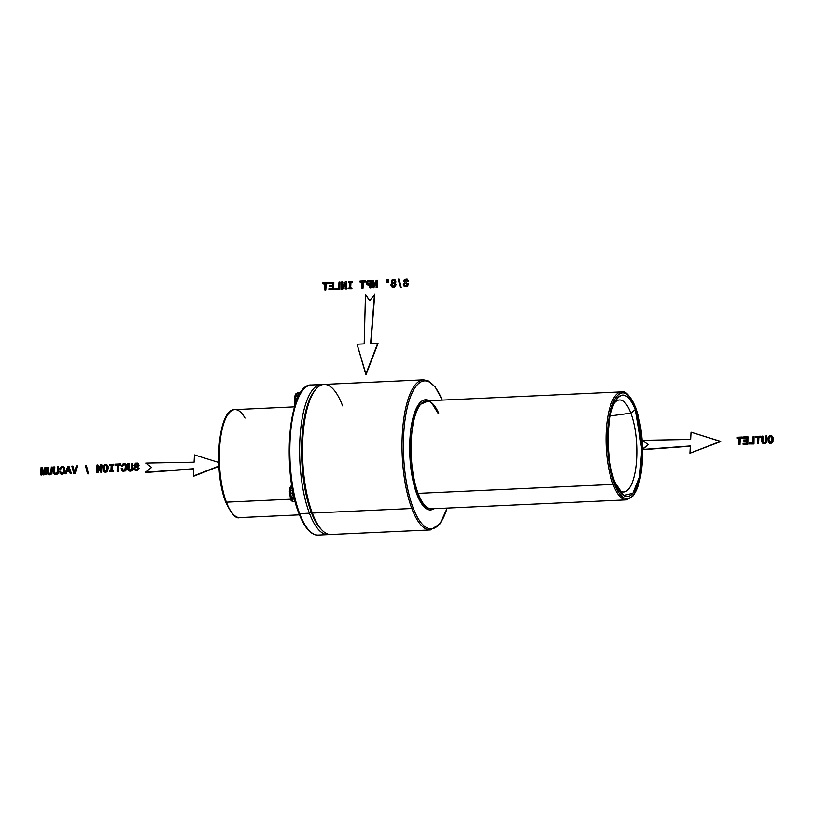 <?xml version="1.0" encoding="UTF-8"?>
<svg xmlns="http://www.w3.org/2000/svg" width="814" height="814" viewBox="0 0 814 814"><rect width="100%" height="100%" fill="white"/><g stroke="black" fill="none" stroke-linecap="round" stroke-linejoin="round"><path stroke-width="1.22" d="M297.7 398.148A8.649 2.849 -92.6 0 1 300.651 392.663M300.865 392.806L297.659 398.646C288.665 417.684 286.487 459.127 292.826 490.873L298.84 512.932A1.079 0.722 -20.7 0 0 299.644 513.654A1.079 0.722 159.3 0 1 298.85 513.268C306.196 532.743 314.723 535.704 318.233 535.113A75.142 24.746 87.4 0 1 299.644 513.654L309.412 513.207A75.142 24.746 -92.6 0 1 300.427 431.735A75.142 24.746 -92.6 0 1 321.123 384.534A75.142 24.746 -92.6 0 1 322.568 384.595A75.142 24.746 -92.6 0 0 300.62 429.721A75.142 24.746 -92.6 0 0 309.412 513.207L299.644 513.654A75.142 24.746 87.4 0 0 318.233 535.113L328.001 534.666A75.142 24.746 -92.6 0 1 309.412 513.207L311.162 512.047L309.412 513.207A75.142 24.746 -92.6 0 0 329.436 534.472A75.142 24.746 -92.6 0 1 328.001 534.666M296.235 396.367L297.934 396.286L296.235 396.367L295.767 397.212L296.235 396.367M295.624 398.768L297.456 398.687L295.624 398.768M295.065 501.2A8.649 2.849 -92.6 0 1 292.816 491.188M321.123 384.534L311.345 384.981A75.142 24.746 87.4 0 0 290.649 432.183A75.142 24.746 87.4 0 0 299.644 513.654A75.142 24.746 87.4 0 1 290.649 432.183A75.142 24.746 87.4 0 1 311.345 384.981C288.665 383.323 281.624 470.889 298.85 513.268M291.738 485.002L290.018 487.444L289.346 491.259L290.557 499.145C290.863 500.59 292.023 501.465 294.037 501.78A8.649 2.849 87.4 0 1 290.802 490.781A2.167 0.59 -177 0 0 289.346 491.259A2.167 0.59 -177 0 0 289.469 491.463A2.167 0.59 3 0 1 289.346 491.259A2.167 0.59 3 0 1 290.802 490.781A8.649 2.849 87.4 0 1 291.85 485.755A8.649 2.849 87.4 0 0 290.802 490.781L292.725 490.7M293.366 497.547A6.492 2.137 -92.6 0 1 292.043 499.684L293.366 497.547M294.037 501.78A8.649 2.849 87.4 0 0 295.024 501.159M291.361 497.537L293.427 497.547L291.361 497.537M315.008 390.282A73.616 24.237 87.4 0 0 311.162 512.047A73.616 24.237 87.4 0 0 321.388 529.497M290.598 499.226L226.384 502.167A54.06 17.796 87.4 0 0 239.754 517.602A54.06 17.796 87.4 0 1 226.384 502.167L290.598 499.226M245.004 418.081A54.06 17.796 87.4 0 0 234.808 409.605A54.06 17.796 87.4 0 0 219.922 443.559A54.06 17.796 87.4 0 0 226.384 502.167A1.079 0.722 159.3 0 1 225.59 501.78A1.079 0.722 -20.7 0 0 226.384 502.167A54.06 17.796 87.4 0 1 219.922 443.559A54.06 17.796 87.4 0 1 234.808 409.605C218.111 408.597 213.299 471.306 225.59 501.78C231.278 513.939 235.999 519.22 239.754 517.602L299.471 514.865M290.781 493.121L292.826 493.03L290.781 493.121M291.351 497.496L293.396 497.405L291.351 497.496M342.592 405.86A75.142 24.746 87.4 0 0 315.608 389.509A75.142 24.746 87.4 0 0 312.301 513.074L311.162 512.047A73.616 24.237 -92.6 0 1 314.408 391.005L315.608 389.509M225.814 502.035L225.58 501.444A1.079 0.722 -20.7 0 0 225.59 501.78M225.58 501.444A52.981 17.44 -92.6 0 1 228.337 413.817L228.337 413.817M311.162 512.047L312.301 513.074A75.142 24.746 87.4 0 0 322.059 530.219L320.726 528.846A73.616 24.237 -92.6 0 1 311.162 512.047M447.242 508.089L439.987 523.89L430.413 529.965A75.142 24.746 -92.6 0 1 411.823 508.506A1.079 0.722 -20.7 0 0 413.054 507.692A74.064 24.389 -92.6 0 1 408.16 404.07A74.064 24.389 -92.6 0 1 442.165 400.091A74.064 24.389 87.4 0 0 408.16 404.07A74.064 24.389 87.4 0 0 413.054 507.692A1.079 0.722 159.3 0 1 411.823 508.506A75.142 24.746 -92.6 0 1 402.838 427.045A75.142 24.746 -92.6 0 1 423.524 379.843L324.003 384.401A75.142 24.746 87.4 0 0 303.317 431.603A75.142 24.746 87.4 0 0 312.301 513.074L411.823 508.506L312.301 513.074A75.142 24.746 87.4 0 0 330.891 534.533L430.413 529.965A75.142 24.746 -92.6 0 1 411.823 508.506A75.142 24.746 -92.6 0 1 402.838 427.045A75.142 24.746 -92.6 0 1 423.524 379.843L428.174 380.81L435.266 387.016L442.287 400.091M413.054 507.692A74.064 24.389 87.4 0 0 447.11 508.099A74.064 24.389 -92.6 0 1 413.054 507.692M416.87 494.19L425.112 507.783L434.035 508.699A55.138 18.152 87.4 0 1 416.87 494.19A1.079 0.722 159.3 0 1 418.111 493.376A1.079 0.722 -20.7 0 0 416.87 494.19L410.398 463.522L410.826 429.446L417.989 405.352L429.09 400.692A55.138 18.152 87.4 0 0 410.826 429.446A55.138 18.152 87.4 0 0 416.87 494.19M642.653 449.715L638.552 484.818L633.363 495.655L626.475 499.877A54.06 17.796 -92.6 0 1 613.105 484.432L418.111 493.376A54.06 17.796 87.4 0 0 431.481 508.811A54.06 17.796 -92.6 0 1 418.111 493.376A54.06 17.796 -92.6 0 1 411.65 434.768A54.06 17.796 -92.6 0 1 426.536 400.814A54.06 17.796 -92.6 0 1 438.685 413.237M431.481 508.811L626.475 499.877A54.06 17.796 -92.6 0 1 613.105 484.432A54.06 17.796 -92.6 0 1 606.634 425.824A54.06 17.796 -92.6 0 1 621.52 391.87L426.536 400.814A54.06 17.796 87.4 0 0 411.65 434.768A54.06 17.796 87.4 0 0 418.111 493.376L613.105 484.432A1.079 0.722 -20.7 0 0 614.336 483.618A52.981 17.44 87.4 0 0 633.211 495.35A52.981 17.44 87.4 0 0 642.592 449.715A52.981 17.44 -92.6 0 1 633.211 495.35A52.981 17.44 -92.6 0 1 614.336 483.618A1.079 0.722 159.3 0 1 613.105 484.432A54.06 17.796 -92.6 0 1 606.634 425.824A54.06 17.796 -92.6 0 1 621.52 391.87C625.274 390.262 629.995 395.533 635.693 407.702A1.079 0.722 -20.7 0 0 635.469 407.438M618.111 489.204A46.052 15.161 87.4 0 0 622.995 491.982A46.052 15.161 87.4 0 0 636.253 463.99A46.052 15.161 87.4 0 0 630.84 413.136L610.266 415.954L630.84 413.136A46.052 15.161 87.4 0 0 618.782 400.05A46.052 15.161 87.4 0 0 614.173 403.266A46.052 15.161 -92.6 0 1 630.84 413.136A46.052 15.161 -92.6 0 1 635.388 470.543A46.052 15.161 -92.6 0 1 618.111 489.204M642.572 448.941A52.981 17.44 87.4 0 0 635.703 408.038A1.079 0.722 -20.7 0 0 635.693 407.702A1.079 0.722 159.3 0 1 635.703 408.038A52.981 17.44 87.4 0 0 611.039 408.77A52.981 17.44 87.4 0 0 614.336 483.618A52.981 17.44 -92.6 0 1 611.039 408.77A52.981 17.44 -92.6 0 1 635.703 408.038A52.981 17.44 -92.6 0 1 642.572 448.941M614.784 482.061A50.783 16.718 87.4 0 0 619.596 491.503A50.783 16.718 87.4 0 0 641.859 449.542L690.303 446.225L642.114 449.745L648.188 444.637L642.317 440.323L648.188 444.637L641.829 449.511L639.672 476.19L632.875 493.294L623.605 495.482L614.784 482.061A50.783 16.718 87.4 0 1 615.445 400.834A50.783 16.718 87.4 0 1 635.256 409.595L630.84 413.136L635.256 409.595C628.021 392.613 620.929 390.628 614 403.632C605.962 419.993 606.369 461.08 614.784 482.061M641.859 449.491A50.783 16.718 87.4 0 0 635.256 409.595L641.859 449.491M295.736 403.072A8.649 2.849 87.4 0 1 298.056 392.623A8.649 2.849 87.4 0 1 298.891 392.948A2.167 1.954 -50.4 0 0 296.734 395.126A6.492 2.137 -92.6 0 0 296.265 394.892L296.734 395.126A2.167 1.954 129.6 0 1 298.891 392.948A8.649 2.849 87.4 0 1 299.104 393.152A8.649 2.849 87.4 0 0 298.891 392.948L299.298 392.928M296.734 395.126L297.548 396.306A6.492 2.137 -92.6 0 0 296.734 395.126M408.587 284.055L407.061 286.436L407.845 285.918L406.044 286.66L407.061 286.436L403.917 285.867L404.975 286.528L403.306 284.228L404.568 282.377L403.744 280.952L404.416 279.487L407.071 279.009L408.567 281.359L408.465 280.392L408.557 281.43L407.641 281.471L408.557 281.43L407.356 281.237L406.654 279.823L405.107 280.097L405.799 280.097L405.107 280.097L404.802 281.461L406.725 282.224L406.674 283.058L406.725 282.224L406.674 283.058L404.741 283.221L405.525 283.18L404.436 283.638L405.026 283.455L404.304 284.178L404.66 285.215L406.389 285.409L407.356 283.862L408.587 284.055M408.302 283.821L406.776 286.202L403.917 285.867L403.306 284.228L404.568 282.377L403.744 280.952L404.416 279.487L407.071 279.009L408.282 281.125L407.356 281.237L406.654 279.823L405.107 280.097L404.802 281.461L406.44 281.99L406.4 282.814L404.436 283.638L404.66 285.215L406.389 285.409L407.356 283.862L408.302 283.821M401.241 287.647L400.244 287.444L401.241 287.647L399.196 279.304L401.241 287.647L400.529 287.678L398.199 279.11L398.921 279.07L401.241 287.647M400.956 287.413L400.244 287.444L398.199 279.11L398.921 279.07L400.956 287.413M394.688 282.814L396.021 284.208L395.329 286.518L395.848 285.765L393.477 287.24L394.536 287.006L391.422 286.447L392.45 287.108L390.852 284.819L392.134 282.926L391.31 281.949L391.951 280.067L393.589 279.467L395.472 280.158L395.919 281.99L394.688 282.814L395.777 284.595L394.251 286.772L391.422 286.447L390.852 284.819L392.134 282.926L391.31 281.949L391.951 280.067L393.589 279.467L395.187 279.924L395.635 281.756L394.688 282.814M395.034 282.997L395.726 282.417L395.034 282.997M394.79 284.615L394.444 283.659L392.775 283.465L393.671 283.577L392.297 283.76L393.06 283.699L391.982 284.188L392.582 283.994L391.921 285.348L393.243 286.121L394.668 285.215L394.444 283.659L392.775 283.465L391.849 284.747L392.643 286.05L394.342 285.683L394.79 284.615M394.729 281.369L394.444 280.565L393.03 280.413L393.834 280.535L392.623 280.647L393.315 280.647L392.623 280.647L392.307 281.949L393.427 282.58L394.627 281.837L394.444 280.565L393.03 280.413L392.246 281.481L392.918 282.529L394.363 282.224L394.729 281.369M388.787 279.721L388.634 282.57L388.787 279.721L388.634 282.57L387.932 282.611L388.634 282.57L387.647 282.366L387.8 279.517L388.787 279.721M388.502 279.487L388.349 282.336L387.647 282.366L387.8 279.517L388.502 279.487M387.291 279.792L387.138 282.641L387.291 279.792L387.138 282.641L386.457 282.672L387.138 282.641L386.172 282.438L386.314 279.589L387.291 279.792M387.006 279.558L386.853 282.407L386.172 282.438L386.314 279.589L387.006 279.558M377.258 287.769L376.119 287.576L377.258 287.769L377.36 280.26L377.258 287.769L376.119 287.576L376.434 281.613L373.667 287.932L376.383 282.509L373.667 287.932L372.283 287.749L373.667 287.932L372.283 287.749L372.67 280.474L373.809 280.667L373.219 286.396L376.231 280.311L377.36 280.26L377.258 287.769M373.545 285.734L373.809 280.667L373.545 285.734M376.974 287.535L376.119 287.576L376.434 281.613L373.382 287.698L372.283 287.749L372.67 280.474L373.524 280.433L373.219 286.396L376.231 280.311L377.36 280.26L376.974 287.535M370.889 288.064L369.658 287.871L370.889 288.064L371.276 280.789L370.889 288.064L369.943 288.105L369.821 284.798L367.999 285.083L369.057 285.083L366.381 283.832L366.442 281.949L367.582 280.84L370.991 280.555L370.889 288.064M368.396 281.868L367.358 282.234L367.928 282.092L367.358 282.234L367.562 283.771L369.871 283.903L369.994 281.481L368.396 281.868M370.604 287.83L369.658 287.871L369.821 284.798L367.714 284.839L366.381 283.832L366.442 281.949L367.582 280.84L370.991 280.555L370.604 287.83M368.732 281.542L367.643 281.858L367.307 283.414L369.871 283.903L369.994 281.481L368.732 281.542M363.003 288.421L361.772 288.237L363.003 288.421L363.339 282.031L365.506 281.929L365.557 281.054L365.506 281.929L363.054 281.797L363.003 288.421L362.057 288.471L362.108 281.837L360.226 282.173L362.098 282.082L360.226 282.173L359.992 281.054L365.272 280.81L365.221 281.695L363.054 281.797L363.003 288.421M362.718 288.187L361.772 288.237L362.108 281.837L359.951 281.939L359.992 281.054L365.272 280.81L365.221 281.695L363.054 281.797L362.718 288.187M350.376 287.881L351.699 287.82L351.933 288.929L351.984 288.054L351.933 288.929L348.066 288.858L351.933 288.929L348.066 288.858L348.117 287.983L349.43 287.922L349.725 282.407L348.687 282.702L349.705 282.651L348.402 282.468L348.453 281.583L352.035 281.42L352.269 282.539L352.309 281.654L352.269 282.539L350.671 282.366L352.269 282.539L350.671 282.366L350.376 287.881L351.699 287.82L351.648 288.695L348.066 288.858L348.117 287.983L349.43 287.922L349.725 282.407L348.402 282.468L348.453 281.583L352.035 281.42L351.984 282.305L350.671 282.366L350.376 287.881M350.671 287.861L350.956 282.6L350.671 287.861M346.296 289.194L345.156 288.99L346.296 289.194L346.398 281.675L346.296 289.194L345.156 288.99L345.472 283.028L342.704 289.357L345.421 283.923L342.704 289.357L341.32 289.173L342.704 289.357L341.32 289.173L341.707 281.898L342.847 282.092L342.256 287.82L345.268 281.736L346.398 281.675L346.296 289.194M342.582 287.149L342.847 282.092L342.582 287.149M346.011 288.96L345.156 288.99L345.472 283.028L342.419 289.123L341.32 289.173L341.707 281.898L342.562 281.858L342.256 287.82L345.268 281.736L346.398 281.675L346.011 288.96M339.845 289.489L334.971 289.458L339.845 289.489L339.947 281.98L339.845 289.489L334.971 289.458L335.022 288.583L338.665 288.41L339 282.02L339.947 281.98L339.845 289.489M339.56 289.255L334.971 289.458L335.022 288.583L338.665 288.41L339 282.02L339.947 281.98L339.56 289.255M333.73 289.764L328.917 289.743L333.73 289.764L333.821 282.255L333.73 289.764L328.917 289.743L328.958 288.858L332.539 288.695L332.672 286.233L329.762 286.609L332.661 286.477L329.762 286.609L329.528 285.511L332.712 285.358L332.834 283.18L329.619 283.577L332.814 283.425L329.619 283.577L329.375 282.458L333.821 282.255L333.73 289.764M333.445 289.53L328.917 289.743L328.958 288.858L332.539 288.695L332.672 286.233L329.487 286.375L329.528 285.511L332.712 285.358L332.834 283.18L329.334 283.343L329.375 282.458L333.821 282.255L333.445 289.53M325.844 290.13L324.613 289.937L325.844 290.13L326.18 283.73L328.347 283.628L328.398 282.753L328.347 283.628L325.895 283.496L325.844 290.13L324.898 290.171L324.949 283.537L323.077 283.872L324.939 283.791L323.077 283.872L322.832 282.763L328.113 282.519L328.073 283.394L325.895 283.496L325.844 290.13M325.559 289.896L324.613 289.937L324.949 283.537L322.792 283.638L322.832 282.763L328.113 282.519L328.073 283.394L325.895 283.496L325.559 289.896M137.912 467.969L139.133 468.162L137.495 470.655L135.358 470.757L136.416 470.879L133.842 469.403L134.371 467.012L137.698 465.455L137.759 464.458L136.548 463.838L137.393 464.133L135.5 464.275L136.243 464.204L135.175 464.753L135.785 464.509L135.277 465.639L135.46 464.987L135.277 465.639L134.056 465.445L135.277 465.639L134.056 465.445L135.582 463.176L138.238 463.502L139.062 465.262L138.472 466.615L135.205 467.612L136.131 467.582L134.809 467.969L135.49 467.847L134.809 467.969L134.748 469.068L136.833 469.617L137.912 467.969L138.848 467.928L138.583 469.047L136.131 470.645L133.842 469.403L134.371 467.012L137.698 465.455L137.759 464.458L136.548 463.838L134.056 465.445L135.582 463.176L137.535 463.095L138.777 465.028L138.187 466.371L134.809 467.969L134.748 469.068L136.833 469.617L137.912 467.969M132.855 468.081L132.356 469.159L132.804 463.339L132.143 470.35L132.641 469.403L130.24 471.164L131.349 470.919L129.161 471.021L130.24 471.164L128.144 470.288L129.161 471.021L127.737 469.383L127.89 463.563L129.131 463.756L128.897 469.597L130.688 469.892L131.492 468.844L131.858 463.38L132.804 463.339L132.855 468.081M129.172 469.81L128.938 469.2L129.172 469.81M132.57 467.847L131.064 470.685L128.144 470.288L127.89 463.563L128.846 463.522L128.897 469.597L130.688 469.892L131.492 468.844L131.858 463.38L132.804 463.339L132.57 467.847M122.538 468.62L123.168 470.238L124.949 469.525L125.478 466.035L124.695 464.58L123.087 464.855L123.809 464.774L122.741 465.333L123.372 465.089L122.761 466.229L123.016 465.577L122.761 466.229L121.5 466.046L122.761 466.229L121.5 466.046L123.189 463.746L125.153 463.756L126.699 465.862L126.231 464.682L126.801 467.49L126.699 465.862L125.926 470.37L126.526 469.139L125.061 471.143L125.926 470.37L123.006 471.296L123.952 471.448L121.978 470.543L123.006 471.296L121.266 468.426L122.538 468.62M122.995 470.095L122.69 469.485L122.995 470.095M122.253 468.386L123.168 470.238L124.949 469.525L125.478 466.035L124.695 464.58L123.525 464.54L122.476 465.995L121.5 466.046L123.189 463.746L125.153 463.756L126.414 465.628L125.651 470.126L122.721 471.062L121.266 468.426L122.253 468.386M118.335 471.51L117.104 471.316L118.335 471.51L118.671 465.109L120.848 465.018L120.889 464.133L120.848 465.018L118.386 464.875L118.335 471.51L117.389 471.55L117.44 464.926L115.568 465.252L117.43 465.17L115.568 465.252L115.334 464.143L120.604 463.899L120.564 464.774L118.386 464.875L118.335 471.51M118.05 471.275L117.104 471.316L117.44 464.926L115.283 465.018L115.334 464.143L120.604 463.899L120.564 464.774L118.386 464.875L118.05 471.275M111.905 470.675L113.227 470.614L113.461 471.733L113.512 470.848L113.461 471.733L109.595 471.662L113.461 471.733L109.595 471.662L109.646 470.777L110.958 470.716L111.253 465.201L110.216 465.496L111.233 465.455L109.931 465.262L109.982 464.387L113.563 464.224L113.797 465.333L113.848 464.458L113.797 465.333L112.2 465.16L113.797 465.333L112.2 465.16L111.905 470.675L113.227 470.614L113.177 471.499L109.595 471.662L109.646 470.777L110.958 470.716L111.253 465.201L109.931 465.262L109.982 464.387L113.563 464.224L113.512 465.099L112.2 465.16L111.905 470.675M112.2 470.665L112.485 465.394L112.2 470.665M108.313 468.335L107.763 469.749L108.211 466.707L106.675 464.601L108.211 466.707L107.448 471.214L108.048 469.983L107.448 471.214L105.474 472.293L106.573 471.998L104.406 472.1L105.474 472.293L103.317 471.153L103.022 466.717L104.497 464.702L106.675 464.601L107.468 465.293L108.313 468.335M107.041 468.152L106.207 465.425L104.304 466.086L105.148 465.72L104.304 466.086L103.734 468.304L104.202 467.277L103.785 469.566L104.019 468.538L104.568 471.021L106.471 470.37L107 466.89L106.207 465.425L104.304 466.086L103.785 469.566L104.568 471.021L106.471 470.37L107.041 468.152M108.028 468.101L106.288 471.764L104.121 471.855L103.317 471.153L103.022 466.717L104.497 464.702L106.675 464.601L107.468 465.293L108.028 468.101M101.628 472.273L100.498 472.079L101.628 472.273L102.015 464.998L101.628 472.273L100.498 472.079L100.804 466.117L98.046 472.435L100.763 467.012L98.046 472.435L96.937 472.486L98.046 472.435L96.663 472.252L97.039 464.977L98.189 465.17L97.588 470.909L100.61 464.814L101.73 464.763L101.628 472.273M97.924 470.238L98.189 465.17L97.924 470.238M101.353 472.039L100.498 472.079L100.804 466.117L97.761 472.201L96.663 472.252L97.039 464.977L97.904 464.936L97.588 470.909L100.61 464.814L101.73 464.763L101.353 472.039M88.451 473.85L87.464 473.646L88.451 473.85L86.416 465.516L88.451 473.85L87.749 473.88L85.419 465.313L86.131 465.282L88.451 473.85M88.177 473.616L87.464 473.646L85.419 465.313L86.131 465.282L88.177 473.616M73.107 466.31L74.288 472.191L76.455 465.913L77.717 466.107L75.03 473.494L77.717 466.107L75.03 473.494L74.003 473.545L75.03 473.494L73.718 473.31L71.846 466.127L73.107 466.31L74.43 471.805L73.107 466.31M72.822 466.076L74.288 472.191L76.455 465.913L77.432 465.862L74.746 473.26L73.718 473.31L71.846 466.127L72.822 466.076M71.449 473.656L70.218 473.463L71.449 473.656L68.946 466.259L71.449 473.656L70.218 473.463L69.587 471.367L66.738 471.489L69.658 471.611L66.738 471.489L66.158 473.901L67.023 471.723L66.158 473.901L64.906 473.707L66.158 473.901L64.906 473.707L67.898 466.3L68.946 466.259L71.449 473.656M69.302 470.482L68.366 467.328L67.104 470.584L69.302 470.482L68.366 467.328L67.104 470.584L69.302 470.482M67.481 470.573L68.529 467.877L67.481 470.573M71.164 473.422L70.218 473.463L69.587 471.367L66.738 471.489L65.873 473.667L64.906 473.707L67.898 466.3L68.946 466.259L71.164 473.422M60.612 471.459L61.243 473.076L63.024 472.364L63.553 468.874L62.77 467.419L61.162 467.694L61.884 467.612L60.816 468.172L61.447 467.928L60.836 469.068L61.101 468.416L60.836 469.068L59.575 468.884L60.836 469.068L59.575 468.884L61.264 466.585L63.227 466.595L64.774 468.701L64.306 467.521L64.876 470.329L64.774 468.701L64.001 473.209L64.601 471.978L63.136 473.992L64.001 473.209L61.081 474.135L62.027 474.287L60.053 473.382L61.081 474.135L59.341 471.265L60.612 471.459M61.07 472.934L60.765 472.324L61.07 472.934M60.328 471.225L61.243 473.076L63.024 472.364L63.553 468.874L62.77 467.419L61.599 467.378L60.551 468.833L59.575 468.884L61.264 466.585L63.227 466.595L64.489 468.467L63.726 472.965L60.796 473.901L59.341 471.265L60.328 471.225M58.547 471.489L58.048 472.568L58.496 466.748L57.835 473.758L58.333 472.802L55.932 474.572L57.041 474.328L54.853 474.43L55.932 474.572L53.836 473.697L54.853 474.43L53.429 472.792L53.582 466.971L54.823 467.165L54.589 473.005L56.38 473.3L57.184 472.252L57.55 466.788L58.496 466.748L58.547 471.489M54.864 473.219L54.63 472.608L54.864 473.219M58.262 471.255L56.756 474.094L53.836 473.697L53.582 466.971L54.538 466.931L54.589 473.005L56.38 473.3L57.184 472.252L57.55 466.788L58.496 466.748L58.262 471.255M52.35 471.774L51.852 472.853L52.3 467.033L51.638 474.043L52.137 473.087L49.735 474.857L50.844 474.613L48.657 474.715L49.735 474.857L47.639 473.982L48.657 474.715L47.232 473.076L47.385 467.256L48.626 467.45L48.392 473.29L50.682 473.178L51.353 467.073L52.3 467.033L52.35 471.774M48.667 473.504L48.433 472.893L48.667 473.504M52.065 471.54L50.56 474.379L47.639 473.982L47.385 467.256L48.341 467.216L48.392 473.29L50.682 473.178L51.353 467.073L52.3 467.033L52.065 471.54M46.123 474.816L45.055 474.623L46.123 474.816L46.51 467.541L46.123 474.816L45.055 474.623L45.401 468.019L43.997 474.918L45.309 469.729L43.997 474.918L43.111 474.959L43.997 474.918L42.827 474.725L41.85 468.182L41.789 475.02L42.063 469.647L41.789 475.02L40.985 475.05L41.789 475.02L40.7 474.816L41.076 467.541L42.623 467.724L43.315 473.84L44.963 467.368L46.225 467.307L46.123 474.816M43.468 473.239L42.623 467.724L43.468 473.239M45.838 474.582L45.055 474.623L45.401 468.019L43.712 474.684L42.827 474.725L41.85 468.182L41.504 474.786L40.7 474.816L41.076 467.541L42.338 467.49L43.315 473.84L44.963 467.368L46.225 467.307L45.838 474.582M773.3 439.479L772.74 440.883L773.198 437.851L771.662 435.734L773.198 437.851L772.435 442.348L773.025 441.117L772.435 442.348L770.451 443.437L771.56 443.131L769.393 443.233L770.451 443.437L768.304 442.287L768.009 437.851L769.484 435.836L771.662 435.734L772.455 436.426L773.3 439.479M772.028 439.285L771.194 436.558L769.291 437.22L770.136 436.853L769.291 437.22L768.721 439.438L769.189 438.41L768.772 440.7L768.996 439.672L769.556 442.155L771.458 441.503L771.977 438.024L771.194 436.558L769.291 437.22L768.772 440.7L769.556 442.155L771.458 441.503L772.028 439.285M773.015 439.234L771.275 442.897L769.108 442.999L768.304 442.287L768.009 437.851L769.484 435.836L771.662 435.734L772.455 436.426L773.015 439.234M766.88 440.639L766.381 441.717L766.829 435.897L766.167 442.908L766.666 441.951L764.265 443.711L765.374 443.477L763.186 443.579L764.265 443.711L762.169 442.847L763.186 443.579L761.762 441.941L761.914 436.121L763.156 436.314L762.922 442.144L764.712 442.44L765.516 441.402L765.882 435.938L766.829 435.897L766.88 440.639M763.196 442.368L762.962 441.758L763.196 442.368M766.595 440.405L765.089 443.243L762.169 442.847L761.914 436.121L762.871 436.07L762.922 442.144L764.712 442.44L765.516 441.402L765.882 435.938L766.829 435.897L766.595 440.405M758.556 443.783L757.325 443.589L758.556 443.783L758.892 437.383L761.059 437.281L761.11 436.406L761.059 437.281L758.607 437.149L758.556 443.783L757.61 443.823L757.661 437.189L755.779 437.525L757.651 437.444L755.779 437.525L755.545 436.406L760.825 436.172L760.775 437.047L758.607 437.149L758.556 443.783M758.272 443.549L757.325 443.589L757.661 437.189L755.494 437.291L755.545 436.406L760.825 436.172L760.775 437.047L758.607 437.149L758.272 443.549M753.978 443.986L749.104 443.966L753.978 443.986L754.069 436.477L753.978 443.986L749.104 443.966L749.155 443.081L752.797 442.918L753.123 436.518L754.069 436.477L753.978 443.986M753.693 443.752L749.104 443.966L749.155 443.081L752.797 442.918L753.123 436.518L754.069 436.477L753.693 443.752M747.852 444.271L743.05 444.241L747.852 444.271L747.954 436.762L747.852 444.271L743.05 444.241L743.09 443.365L746.672 443.192L746.804 440.73L743.609 440.883L746.784 440.985L743.609 440.883L743.66 440.008L746.845 439.865L746.957 437.678L743.752 438.074L746.947 437.932L743.752 438.074L743.508 436.965L747.954 436.762L747.852 444.271M747.567 444.037L743.05 444.241L743.09 443.365L746.672 443.192L746.804 440.73L743.609 440.883L743.66 440.008L746.845 439.865L746.957 437.678L743.467 437.84L743.508 436.965L747.954 436.762L747.567 444.037M739.977 444.627L738.746 444.444L739.977 444.627L740.313 438.237L742.48 438.136L742.531 437.25L742.48 438.136L740.028 438.003L739.977 444.627L739.031 444.678L739.081 438.044L737.209 438.38L739.071 438.288L737.209 438.38L736.965 437.26L742.246 437.016L742.195 437.901L740.028 438.003L739.977 444.627M739.692 444.393L738.746 444.444L739.081 438.044L736.924 438.146L736.965 437.26L742.246 437.016L742.195 437.901L740.028 438.003L739.692 444.393M151.587 467.419L145.737 463.095L151.587 467.419M194.078 462.199L145.737 463.095L194.078 462.199L194.454 454.924L194.078 462.199M218.701 462.474L194.454 454.924L218.701 462.474M218.854 466.056L193.356 476.007L218.874 466.391L193.64 476.241L193.732 468.732L193.356 476.007L218.854 466.056M193.732 468.732L145.258 472.283L193.722 468.986L145.543 472.517L151.608 467.409L145.258 472.283L193.732 468.732M648.168 444.658L642.317 440.323L648.168 444.658M690.659 439.438L642.317 440.323L690.659 439.438L691.035 432.163L690.659 439.438M720.746 441.564L691.035 432.163L720.461 441.33L689.936 453.235L720.746 441.564M690.313 445.96L689.936 453.235L690.313 445.96L641.829 449.511L690.313 445.96M374.776 294.414L369.658 300.61L374.776 294.414L370.899 343.559L374.776 294.414M370.594 343.579L374.491 294.18L370.594 343.579L377.737 343.254L370.594 343.579M378.022 343.488L366.076 374.511L377.737 343.254L365.791 374.277L357.051 344.2L364.194 343.874L357.051 344.2L366.076 374.511L378.022 343.488M364.194 343.874L365.476 294.587L369.658 300.61L365.476 294.587L364.194 343.874M369.719 300.529L365.761 294.821L369.719 300.529M294.515 406.858L234.808 409.605M426.536 400.814L429.924 401.79L432.081 403.541L438.074 413.268M635.693 407.702L642.633 448.901M298.056 392.623L295.655 393.986L294.363 397.466L294.841 405.81"/></g></svg>
